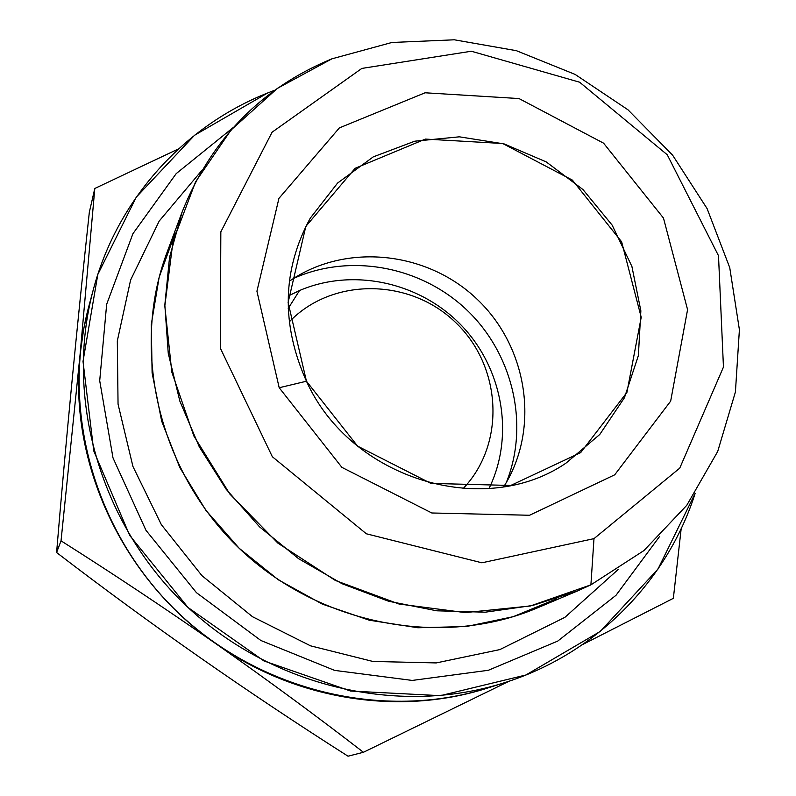 <?xml version="1.0" encoding="UTF-8"?>
<svg xmlns="http://www.w3.org/2000/svg" width="796" height="796" viewBox="0 0 796 796"><rect width="100%" height="100%" fill="white"/><g stroke="black" fill="none" stroke-linecap="round" stroke-linejoin="round"><path stroke-width="1.19" d="M490.087 687.237C401.96 716.519 296.838 700.868 216.432 644.103C163.906 607.547 112.107 573.12 61.033 540.832L80.048 354.867L61.033 540.832C112.107 573.12 163.906 607.547 216.422 644.093C122.683 579.607 68.685 463.063 80.048 354.867L94.804 188.473L178.553 148.872L94.804 188.473L80.048 354.867L83.719 328.768L89.649 303.276M216.432 644.103C268.65 680.809 317.654 716.868 363.424 752.28L509.261 681.147L363.424 752.28L348.031 756.2C247.576 692.371 150.424 624.482 56.596 552.523C65.71 443.223 76.615 329.793 89.331 212.214C76.615 329.793 65.71 443.223 56.596 552.523C150.424 624.482 247.576 692.371 348.031 756.2L363.424 752.28C317.644 716.868 268.65 680.809 216.422 644.093M463.083 488.615C506.097 443.77 501.888 366.22 455.561 322.45C409.88 278.003 332.23 277.048 289.227 321.912M288.222 308.43L299.515 290.54C353.334 267.456 420.169 282.291 461.531 325.524C502.943 368.687 514.733 435.989 488.993 488.545C514.733 435.989 502.943 368.687 461.531 325.524C420.169 282.291 353.334 267.456 299.515 290.54L288.222 308.43M288.212 296.022L299.515 290.54L288.212 296.022M293.585 278.421C350.3 252.82 421.333 266.342 467.182 310.331C513.062 354.3 529.549 424.696 506.355 482.436C529.549 424.696 513.062 354.3 467.182 310.331C421.333 266.342 350.3 252.82 293.585 278.421M582.712 644.491L673.356 598.323L681.177 528.634L673.356 598.323L582.712 644.491M61.033 540.832L56.596 552.523L61.033 540.832M94.804 188.473L89.331 212.214L94.804 188.473M556.802 598.721L513.181 616.701L466.376 626.532L417.89 627.755L369.294 620.213L322.241 604.074L278.331 579.806L239.099 548.205L205.865 510.326L179.777 467.481L161.678 421.144L152.106 372.906L151.3 324.41L159.15 277.237L175.279 232.9M182.135 211.985L166.971 252.581C130.365 349.733 158.702 471.202 239.099 548.205C319.405 625.288 441.959 648.501 537.489 607.855L577.408 590.99L532.584 605.487L485.271 612.194L436.785 610.801L388.557 601.239L342.021 583.707L298.58 558.683L259.556 526.862L226.124 489.212L199.299 446.855L179.836 401.094L168.255 353.315L164.832 304.938L169.538 257.377L182.135 211.985C211.248 139.121 261.178 88.058 331.922 58.824L391.891 42.477L454.337 39.8L516.335 50.675L575.08 74.396L627.954 109.778L672.63 155.19L707.097 208.592L729.743 267.645L739.404 329.723L735.414 391.98L717.693 451.491L686.779 505.301L643.894 550.593L590.901 584.851L577.408 590.99M593.985 538.643L481.908 562.802L366.359 533.788L272.332 456.715L220.323 348.15L220.83 231.855L272.093 132.196L361.852 68.416L471.332 51.233L579.637 82.217L667.257 154.772L718.499 255.725L723.455 367.065L679.754 468.138L593.985 538.643L590.901 584.851L643.894 550.593L686.779 505.301L717.693 451.491L735.414 391.98L739.404 329.723L729.743 267.645L707.097 208.592L672.63 155.19L627.954 109.778L575.08 74.396L516.335 50.675L454.337 39.8L391.891 42.477L331.922 58.824L277.376 88.366L231.079 129.967L195.577 181.836L172.981 241.526L164.812 306.082L171.807 372.08L193.836 435.939L229.855 494.057L277.943 543.17L335.424 580.493L399.045 604.025L465.222 612.602L530.325 605.995L590.901 584.851L593.985 538.643L679.754 468.138L723.455 367.065L718.499 255.725L667.257 154.772L579.637 82.217L471.332 51.233L361.852 68.416L272.093 132.196L220.83 231.855L220.323 348.15L272.332 456.715L366.359 533.788L481.908 562.802L593.985 538.643M279.197 387.732L256.929 291.227L278.938 198.373L339.385 127.887L425.094 92.784L519.002 98.555L603.577 143.171L663.476 218.074L687.575 309.664L670.66 401.134L614.721 474.804L529.559 515.261L431.81 512.982L341.902 467.371L279.197 387.732L341.902 467.371L431.81 512.982L529.559 515.261L614.721 474.804L670.66 401.134L687.575 309.664L663.476 218.074L603.577 143.171L519.002 98.555L425.094 92.784L339.385 127.887L278.938 198.373L256.929 291.227L279.197 387.732L306.45 381.224L288.102 302.47L305.823 226.402L355.115 168.314L425.382 139.081L502.674 143.509L572.374 180.105L621.636 241.825L641.218 317.276L626.92 392.418L580.662 452.635L510.743 485.47L430.875 483.391L357.593 446.118L306.45 381.224L279.197 387.732M289.356 281.227C345.464 242.362 427.173 251.038 477.481 299.585C528.106 347.812 540.205 429.084 503.729 486.774M306.45 381.224C350.499 478.864 483.361 519.42 565.866 463.232L599.776 434.467L624.432 397.731L638.372 355.583L640.86 310.848L631.895 266.431L612.164 225.149L582.98 189.557L546.205 161.896L504.127 143.917L459.372 136.822L414.776 141.191L373.254 156.882L337.584 183.06L310.271 218.154C282.262 269.794 280.988 324.151 306.45 381.224M93.341 289.535L88.853 306.231C60.655 410.666 94.903 532.803 177.677 612.263C260.531 691.625 384 720.708 487.162 688.152L503.659 682.968C397.612 716.45 270.411 686.441 185 604.622C99.669 522.713 64.347 396.896 93.341 289.535C117.35 199.169 184.184 126.017 267.585 93.003L274.749 90.237L267.585 93.003L194.562 135.25L136.275 197.139L97.818 274.451L83.013 361.374L93.749 450.904L129.698 535.419L188.075 607.537L263.914 660.919L350.538 691.037L440.417 695.664L525.947 674.978L600.313 631.387L657.993 569.05L695.157 493.351C667.128 581.259 595.527 654.402 503.659 682.968M659.665 536.365L616.005 595.299L557.757 641.078L488.366 670.282L412.258 680.431L334.609 670.391L260.889 640.501L196.453 592.682L145.966 530.305L113.002 457.909L99.709 380.747L106.664 304.281L132.912 233.726L176.214 173.608L233.258 127.509L176.214 173.608L132.912 233.726L106.664 304.281L99.709 380.747L113.002 457.909L145.966 530.305L196.453 592.682L260.889 640.501L334.609 670.391L412.258 680.431L488.366 670.282L557.757 641.078L616.005 595.299L659.665 536.365M618.293 569.389L564.941 617.318L499.838 649.596L436.258 662.919L372.856 661.446L310.53 645.825L252.531 616.741L201.925 575.637L161.359 524.663L132.932 466.466L118.047 404.129L117.32 340.917L130.604 280.043L159.2 221.059L202.005 170.225"/></g></svg>
